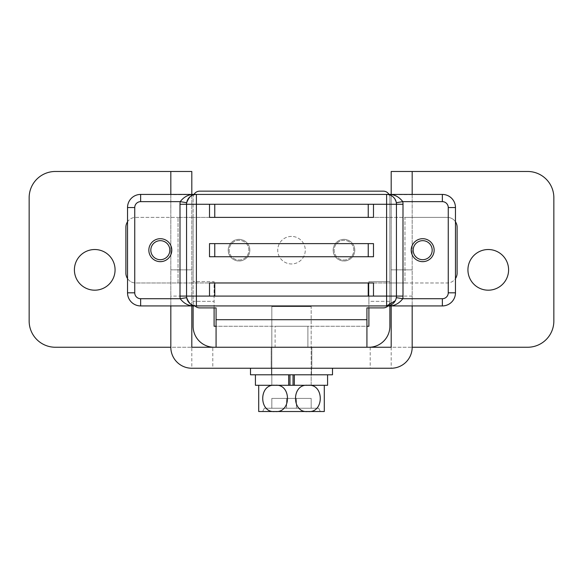 <?xml version="1.0" encoding="UTF-8"?>
<svg xmlns="http://www.w3.org/2000/svg" width="583" height="583" viewBox="0 0 583 583"><rect width="100%" height="100%" fill="white"/><g stroke="black" fill="none" stroke-linecap="round" stroke-linejoin="round"><path stroke-width="0.44" stroke-dasharray="2.92 2.19" d="M271.496 374.796L271.496 368.237L311.504 368.237L271.496 368.237L311.504 368.237L271.496 368.237L271.496 374.796L311.504 374.796L311.504 368.237L311.504 374.796L271.496 374.796M332.492 368.237L332.492 374.796L250.508 374.796L332.492 374.796L250.508 374.796L250.508 368.237L332.492 368.237L250.508 368.237M289.955 385.29L289.955 374.796L288.672 374.796L288.672 385.29L275.103 385.29C291.544 383.388 291.668 413.332 275.103 411.525L307.897 411.525L275.103 411.525C291.544 413.427 291.668 383.483 275.103 385.29C258.626 383.41 258.59 413.383 275.103 411.525L258.706 411.525L275.103 411.525C258.626 413.405 258.59 383.432 275.103 385.29L307.897 385.29L275.103 385.29C258.626 383.41 258.59 413.383 275.103 411.525L307.897 411.525C291.456 413.427 291.332 383.483 307.897 385.29C324.374 383.41 324.41 413.383 307.897 411.525L324.294 411.525L307.897 411.525C324.374 413.405 324.41 383.432 307.897 385.29C291.456 383.388 291.332 413.332 307.897 411.525L324.294 411.525L324.294 385.29L307.897 385.29L324.294 385.29L324.294 411.525L324.294 385.29L294.328 385.29L327.573 385.29L289.955 385.29M289.955 374.796L271.824 374.796L271.824 385.29L271.824 374.796L311.176 374.796L311.176 385.29L271.824 385.29L311.176 385.29L271.824 385.29L271.824 306.585L271.824 385.29L311.176 385.29L311.176 374.796L293.045 374.796L294.328 374.796L294.328 385.29L293.045 385.29L311.176 385.29L311.176 306.585L271.824 306.585L311.176 306.585L271.824 306.585L311.176 306.585L311.176 385.29L293.045 385.29L293.045 374.796L311.176 374.796L255.427 374.796L288.672 374.796M294.328 374.796L293.045 374.796M318.719 408.246L320.358 411.525L262.642 411.525L320.358 411.525L318.719 408.246L264.281 408.246L262.642 411.525L264.281 408.246L318.719 408.246M258.706 385.29L275.103 385.29L258.706 385.29L258.706 411.525L258.706 385.29L258.706 411.525L307.897 411.525C324.374 413.405 324.41 383.432 307.897 385.29C291.456 383.388 291.332 413.332 307.897 411.525L275.103 411.525C291.544 413.427 291.668 383.483 275.103 385.29L324.294 385.29M271.824 408.246L311.176 408.246L271.824 408.246L311.176 408.246L271.824 408.246L271.824 398.408L286.581 398.408L286.581 408.246L286.581 398.408L296.419 398.408L286.581 398.408L286.581 408.246L286.581 398.408L271.824 398.408L271.824 408.246L271.824 398.408L286.581 398.408L286.581 408.246L286.581 398.408L296.419 398.408L296.419 408.246L296.419 398.408L311.176 398.408L296.419 398.408L296.419 408.246L296.419 398.408L286.581 398.408L286.581 408.246L286.581 398.408L271.824 398.408L271.824 408.246M311.176 398.408L311.176 408.246L311.176 398.408L296.419 398.408L296.419 408.246L296.419 398.408L311.176 398.408L311.176 408.246L311.176 398.408M343.97 260.018A9.838 9.838 0 0 0 353.808 250.18A9.838 9.838 0 0 0 343.97 240.342A9.838 9.838 0 0 0 334.132 250.18A9.838 9.838 0 0 0 343.97 260.018A9.838 9.838 0 0 0 353.808 250.18A9.838 9.838 0 0 0 343.97 240.342A9.838 9.838 0 0 0 334.132 250.18A9.838 9.838 0 0 0 343.97 260.018M239.03 260.018A9.838 9.838 0 0 0 248.868 250.18A9.838 9.838 0 0 0 239.03 240.342A9.838 9.838 0 0 0 229.192 250.18A9.838 9.838 0 0 0 239.03 260.018A9.838 9.838 0 0 0 248.868 250.18A9.838 9.838 0 0 0 239.03 240.342A9.838 9.838 0 0 0 229.192 250.18A9.838 9.838 0 0 0 239.03 260.018M160.325 240.67A9.51 9.51 0 0 0 150.815 250.18A9.51 9.51 0 0 0 160.325 259.69A9.51 9.51 0 0 0 169.835 250.18A9.51 9.51 0 0 0 160.325 240.67M422.675 240.67A9.51 9.51 0 0 0 413.165 250.18A9.51 9.51 0 0 0 422.675 259.69A9.51 9.51 0 0 0 432.185 250.18A9.51 9.51 0 0 0 422.675 240.67M455.469 221.788A9.838 9.838 0 0 0 447.27 217.386L404.966 217.386L404.966 282.974L389.881 282.974L389.881 217.386L193.119 217.386L447.27 217.386A9.838 9.838 0 0 1 457.108 227.224L457.108 273.136A9.838 9.838 0 0 1 447.27 282.974L404.966 282.974L404.966 217.386L389.881 217.386L389.881 282.974L193.119 282.974L193.119 217.386L178.034 217.386L193.119 217.386L193.119 282.974L447.27 282.974A9.838 9.838 0 0 0 455.469 278.572M127.531 278.572A9.838 9.838 0 0 0 135.73 282.974A9.838 9.838 0 0 1 125.892 273.136L125.892 227.224A9.838 9.838 0 0 1 135.73 217.386L178.034 217.386L135.73 217.386A9.838 9.838 0 0 0 127.531 221.788M178.034 282.974L178.034 217.386L178.034 282.974L193.119 282.974L135.73 282.974L178.034 282.974M422.675 238.702A11.478 11.478 0 0 0 411.197 250.18A11.478 11.478 0 0 0 422.675 261.658A11.478 11.478 0 0 0 434.153 250.18A11.478 11.478 0 0 0 422.675 238.702M160.325 238.702A11.478 11.478 0 0 0 148.847 250.18A11.478 11.478 0 0 0 160.325 261.658A11.478 11.478 0 0 0 171.803 250.18A11.478 11.478 0 0 0 160.325 238.702M209.516 243.621L209.516 256.739L373.484 256.739L373.484 243.621L209.516 243.621M209.516 282.974L209.516 296.091L373.484 296.091L373.484 282.974L209.516 282.974M373.484 217.386L373.484 204.269L209.516 204.269L209.516 217.386L373.484 217.386M127.531 292.812L127.531 207.548A13.117 13.117 0 0 1 140.649 194.431L442.351 194.431A13.117 13.117 0 0 1 455.469 207.548L455.469 292.812A13.117 13.117 0 0 1 442.351 305.929L140.649 305.929A13.117 13.117 0 0 1 127.531 292.812M396.44 296.091A9.838 9.838 0 0 1 396.316 297.665A9.838 9.838 0 0 0 396.44 296.091L396.44 204.269A9.838 9.838 0 0 0 396.316 202.695C393.933 196.588 390.69 193.833 386.602 194.431L389.626 194.904M186.56 204.269A9.838 9.838 0 0 1 186.684 202.695A9.838 9.838 0 0 0 186.56 204.269L186.56 296.091A9.838 9.838 0 0 0 186.684 297.665A9.838 9.838 0 0 1 186.56 296.091M275.103 326.261L307.897 326.261L275.103 326.261L307.897 326.261L275.103 326.261L307.897 326.261L307.897 347.249L275.103 347.249L307.897 347.249L275.103 347.249L307.897 347.249L275.103 347.249L307.897 347.249L307.897 326.261L275.103 326.261L275.103 347.249M307.897 326.261L307.897 347.249M291.5 236.406A13.773 13.773 0 0 0 277.727 250.18A13.773 13.773 0 0 0 291.5 263.953A13.773 13.773 0 0 0 305.273 250.18A13.773 13.773 0 0 0 291.5 236.406A13.773 13.773 0 0 0 277.727 250.18A13.773 13.773 0 0 0 291.5 263.953A13.773 13.773 0 0 0 305.273 250.18A13.773 13.773 0 0 0 291.5 236.406M239.03 239.358A10.822 10.822 0 0 0 228.208 250.18A10.822 10.822 0 0 0 239.03 261.002A10.822 10.822 0 0 0 249.852 250.18A10.822 10.822 0 0 0 239.03 239.358A10.822 10.822 0 0 0 228.208 250.18A10.822 10.822 0 0 0 239.03 261.002A10.822 10.822 0 0 0 249.852 250.18A10.822 10.822 0 0 0 239.03 239.358M343.97 239.358A10.822 10.822 0 0 0 333.148 250.18A10.822 10.822 0 0 0 343.97 261.002A10.822 10.822 0 0 0 354.792 250.18A10.822 10.822 0 0 0 343.97 239.358A10.822 10.822 0 0 0 333.148 250.18A10.822 10.822 0 0 0 343.97 261.002A10.822 10.822 0 0 0 354.792 250.18A10.822 10.822 0 0 0 343.97 239.358M194.001 194.431A6.559 6.559 0 0 0 193.119 197.71L193.119 301.338A6.559 6.559 0 0 0 194.992 305.929M388.008 305.929A6.559 6.559 0 0 0 389.881 301.338L389.881 197.71A6.559 6.559 0 0 0 388.999 194.431M214.107 307.897L214.107 281.662L193.119 281.662L214.107 281.662L214.107 301.338L193.119 301.338L193.119 305.929M214.107 347.249L216.074 347.249L216.074 307.897L199.678 307.897A6.559 6.559 0 0 1 193.119 301.338L193.119 326.261A20.988 20.988 0 0 0 214.107 347.249L368.893 347.249A20.988 20.988 0 0 0 389.881 326.261L389.881 281.662L368.893 281.662L368.893 326.261L214.107 326.261L214.107 301.338L193.119 301.338L193.119 197.71A6.559 6.559 0 0 1 199.678 191.151L383.322 191.151A6.559 6.559 0 0 1 389.881 197.71L389.881 301.338A6.559 6.559 0 0 1 383.322 307.897L366.926 307.897L366.926 319.703L216.074 319.703M216.074 347.249L366.926 347.249L366.926 326.261L216.074 326.261M389.881 305.929L389.881 301.338L368.893 301.338L368.893 281.662L389.881 281.662L389.881 301.338L368.893 301.338L368.893 307.897M366.926 347.249L368.893 347.249M366.926 326.261L366.926 319.703M327.573 374.796L327.573 385.29L255.427 385.29L255.427 374.796M296.419 398.408L296.419 408.246L296.419 398.408M94.737 249.524A20.332 20.332 0 0 0 74.405 269.856A20.332 20.332 0 0 0 94.737 290.188A20.332 20.332 0 0 0 115.07 269.856A20.332 20.332 0 0 0 94.737 249.524M488.262 249.524A20.332 20.332 0 0 0 467.93 269.856A20.332 20.332 0 0 0 488.262 290.188A20.332 20.332 0 0 0 508.595 269.856A20.332 20.332 0 0 0 488.262 249.524M391.193 347.249L391.193 368.237A20.988 20.988 0 0 0 412.181 347.249L412.181 171.475L391.193 171.475L391.193 347.249L527.615 347.249A26.235 26.235 0 0 0 553.85 321.014L553.85 197.71A26.235 26.235 0 0 0 527.615 171.475L412.181 171.475L412.181 347.249L212.795 347.249L212.795 368.237L191.807 368.237A20.988 20.988 0 0 1 170.819 347.249L170.819 171.475L55.385 171.475A26.235 26.235 0 0 0 29.15 197.71L29.15 321.014A26.235 26.235 0 0 0 55.385 347.249L191.807 347.249L191.807 171.475L170.819 171.475L170.819 347.249L191.807 347.249L191.807 368.237M370.205 347.249L370.205 368.237L212.795 368.237M412.181 194.431L412.181 305.929M391.193 194.431L391.193 305.929M412.181 269.856L391.193 269.856L412.181 269.856M191.807 305.929L191.807 194.431M170.819 194.431L170.819 305.929M311.832 368.237L271.168 368.237L311.832 368.237L311.832 347.249L271.168 347.249L311.832 347.249L311.832 368.237M391.193 368.237L370.205 368.237M191.807 269.856L170.819 269.856L191.807 269.856M212.795 347.249L191.807 347.249M271.168 347.249L271.168 368.237L271.168 347.249M396.44 204.269A9.838 9.838 0 0 0 396.316 202.695M412.181 194.62L391.193 194.62M412.181 296.091L391.193 296.091M191.807 296.091L170.819 296.091M191.807 194.62L170.819 194.62M389.626 305.456L386.602 305.929M193.374 194.904L196.398 194.431M196.398 305.929L193.374 305.456"/><path stroke-width="0.87" d="M160.325 240.67A9.51 9.51 0 0 0 150.815 250.18A9.51 9.51 0 0 0 160.325 259.69A9.51 9.51 0 0 0 169.835 250.18A9.51 9.51 0 0 0 160.325 240.67M422.675 240.67A9.51 9.51 0 0 0 413.165 250.18A9.51 9.51 0 0 0 422.675 259.69A9.51 9.51 0 0 0 432.185 250.18A9.51 9.51 0 0 0 422.675 240.67M127.531 278.572A9.838 9.838 0 0 1 125.892 273.136L125.892 227.224A9.838 9.838 0 0 1 127.531 221.788M455.469 278.572A9.838 9.838 0 0 0 457.108 273.136L457.108 227.224A9.838 9.838 0 0 0 455.469 221.788M422.675 261.658A11.478 11.478 0 0 1 411.197 250.18A11.478 11.478 0 0 1 422.675 238.702A11.478 11.478 0 0 1 434.153 250.18A11.478 11.478 0 0 1 422.675 261.658M160.325 261.658A11.478 11.478 0 0 1 148.847 250.18A11.478 11.478 0 0 1 160.325 238.702A11.478 11.478 0 0 1 171.803 250.18A11.478 11.478 0 0 1 160.325 261.658M134.746 292.812L127.531 292.812L127.531 207.548A13.117 13.117 0 0 1 140.649 194.431L442.351 194.431A13.117 13.117 0 0 1 455.469 207.548L455.469 292.812A13.117 13.117 0 0 1 442.351 305.929L140.649 305.929A13.117 13.117 0 0 1 127.531 292.812A13.117 13.117 0 0 0 140.649 305.929L140.649 298.715L180.213 298.715A16.397 16.397 0 0 1 180.001 296.091L180.001 204.269A16.397 16.397 0 0 1 180.213 201.645C184.345 196.238 189.737 193.833 196.398 194.431C192.303 193.833 189.067 196.588 186.684 202.695L180.213 201.645L140.649 201.645A5.903 5.903 0 0 0 134.746 207.548L134.746 292.812A5.903 5.903 0 0 0 140.649 298.715M396.316 202.695L402.787 201.645A16.397 16.397 0 0 1 402.999 204.269L402.999 296.091A16.397 16.397 0 0 1 402.787 298.715L442.351 298.715A5.903 5.903 0 0 0 448.254 292.812L448.254 207.548A5.903 5.903 0 0 0 442.351 201.645L402.787 201.645C398.655 196.238 393.263 193.833 386.602 194.431A9.838 9.838 0 0 1 396.44 204.269L396.44 296.091A9.838 9.838 0 0 1 386.602 305.929L395.259 300.762M196.398 305.929A9.838 9.838 0 0 1 186.56 296.091L196.398 296.091L196.398 305.929C189.737 306.527 184.345 304.122 180.213 298.715L186.684 297.665C189.067 303.772 192.31 306.527 196.398 305.929A9.838 9.838 0 0 1 186.56 296.091L186.56 204.269A9.838 9.838 0 0 1 196.398 194.431L196.398 296.091L209.516 296.091L209.516 282.974L214.763 282.974L214.763 296.091L368.237 296.091L368.237 282.974L214.763 282.974M214.763 217.386L209.516 217.386L209.516 204.269L214.763 204.269L214.763 217.386L368.237 217.386L368.237 204.269L214.763 204.269M368.237 204.269L373.484 204.269L373.484 217.386L368.237 217.386M214.763 256.739L209.516 256.739L209.516 243.621L214.763 243.621L214.763 256.739L368.237 256.739L368.237 243.621L214.763 243.621M368.237 243.621L373.484 243.621L373.484 256.739L368.237 256.739M368.237 282.974L373.484 282.974L373.484 296.091L368.237 296.091M214.763 296.091L209.516 296.091M396.316 297.665L402.787 298.715C398.655 304.122 393.263 306.527 386.602 305.929A9.838 9.838 0 0 0 396.44 296.091L386.602 296.091L386.602 204.269L373.484 204.269M388.999 194.431A6.559 6.559 0 0 0 383.322 191.151L199.678 191.151A6.559 6.559 0 0 0 194.001 194.431M194.992 305.929A6.559 6.559 0 0 0 199.678 307.897L216.074 307.897L216.074 347.249L391.193 347.249L391.193 305.929M388.008 305.929A6.559 6.559 0 0 1 383.322 307.897L366.926 307.897L366.926 347.249M216.074 326.261L214.107 326.261L214.107 307.897M193.119 305.929L193.119 326.261A20.988 20.988 0 0 0 214.107 347.249M368.893 307.897L368.893 326.261L366.926 326.261M368.893 347.249A20.988 20.988 0 0 0 389.881 326.261L389.881 305.929M332.492 368.237L332.492 374.796L250.508 374.796L250.508 368.237M255.427 374.796L255.427 385.29L289.955 385.29L289.955 374.796M294.328 374.796L294.328 385.29L293.045 385.29L293.045 374.796M288.672 374.796L288.672 385.29L327.573 385.29L327.573 374.796M324.294 385.29L324.294 411.525L307.897 411.525C291.456 413.427 291.332 383.483 307.897 385.29C324.374 383.41 324.41 413.383 307.897 411.525L258.706 411.525L258.706 385.29M307.897 411.525L320.358 411.525L307.897 411.525M275.103 385.29C291.544 383.388 291.668 413.332 275.103 411.525C258.626 413.405 258.59 383.432 275.103 385.29M94.737 249.524A20.332 20.332 0 0 0 74.405 269.856A20.332 20.332 0 0 0 94.737 290.188A20.332 20.332 0 0 0 115.07 269.856A20.332 20.332 0 0 0 94.737 249.524M488.262 249.524A20.332 20.332 0 0 0 467.93 269.856A20.332 20.332 0 0 0 488.262 290.188A20.332 20.332 0 0 0 508.595 269.856A20.332 20.332 0 0 0 488.262 249.524M412.181 305.929L412.181 347.249L527.615 347.249A26.235 26.235 0 0 0 553.85 321.014L553.85 197.71A26.235 26.235 0 0 0 527.615 171.475L412.181 171.475L412.181 194.431M412.181 171.475L391.193 171.475L391.193 194.431M412.181 347.249A20.988 20.988 0 0 1 391.193 368.237L191.807 368.237A20.988 20.988 0 0 1 170.819 347.249L170.819 305.929M191.807 305.929L191.807 347.249L216.074 347.249M191.807 194.431L191.807 171.475L55.385 171.475A26.235 26.235 0 0 0 29.15 197.71L29.15 321.014A26.235 26.235 0 0 0 55.385 347.249L170.819 347.249M170.819 171.475L170.819 194.431M373.484 296.091L386.602 296.091L386.602 305.929M209.516 204.269L186.56 204.269A9.838 9.838 0 0 1 196.398 194.431M386.602 194.431A9.838 9.838 0 0 1 396.44 204.269L386.602 204.269L386.602 194.431M134.746 207.548L127.531 207.548A13.117 13.117 0 0 1 140.649 194.431L140.649 201.645M448.254 292.812L455.469 292.812A13.117 13.117 0 0 1 442.351 305.929L442.351 298.715M442.351 201.645L442.351 194.431A13.117 13.117 0 0 1 455.469 207.548L448.254 207.548M402.999 204.269L396.44 204.269M402.999 296.091L396.44 296.091M186.56 204.269L180.001 204.269M186.56 296.091L180.001 296.091M366.926 319.703L216.074 319.703"/></g></svg>
